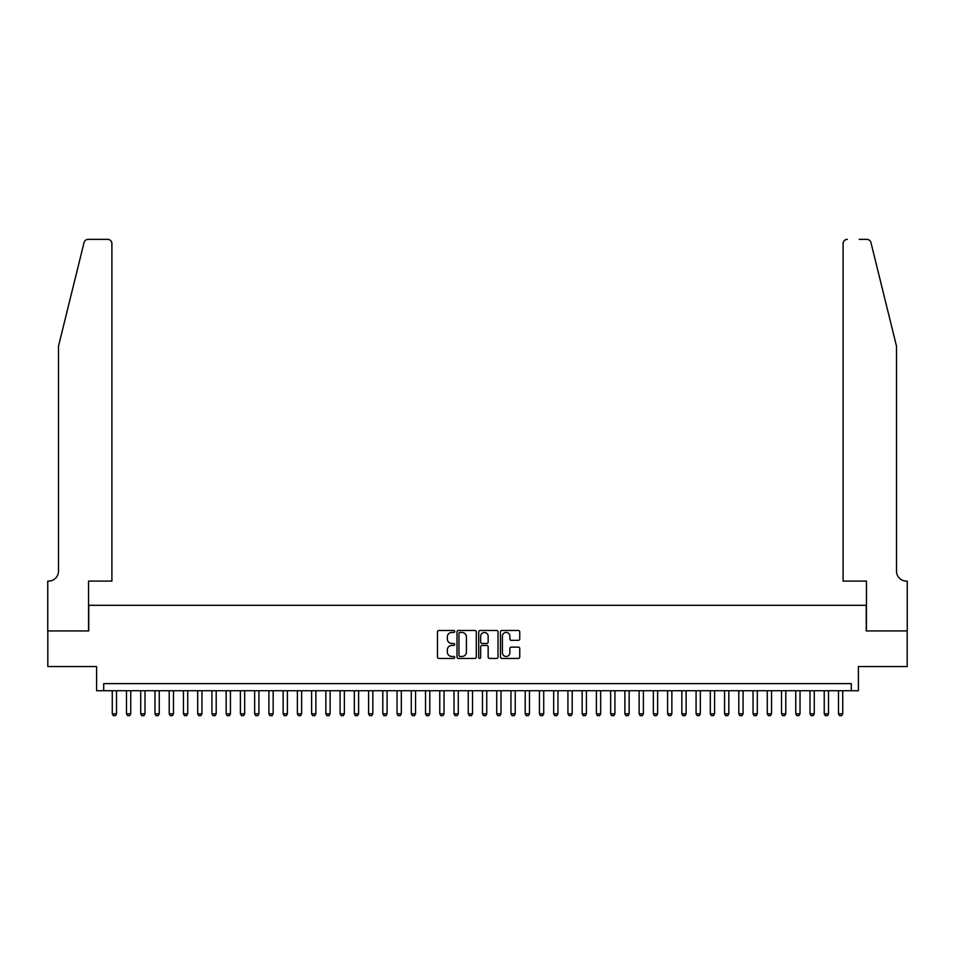 <?xml version="1.0" encoding="UTF-8"?>
<svg xmlns="http://www.w3.org/2000/svg" width="955" height="955" viewBox="0 0 955 955"><rect width="100%" height="100%" fill="white"/><g stroke="black" fill="none" stroke-linecap="round" stroke-linejoin="round"><path stroke-width="1.43" d="M454.723 631.458A0.979 0.979 0 0 0 453.744 630.479L438.894 630.479A1.397 1.397 0 0 0 437.486 631.876L437.486 657.04A1.397 1.397 0 0 0 438.894 658.437L453.744 658.437A0.979 0.979 0 0 0 454.723 657.458A0.979 0.979 0 0 0 453.744 656.479L451.822 656.479A4.477 4.477 0 0 1 447.346 652.002L447.346 649.913A4.477 4.477 0 0 1 451.822 645.437L453.744 645.437A0.979 0.979 0 0 0 454.723 644.458A0.979 0.979 0 0 0 453.744 643.479L451.822 643.479A4.477 4.477 0 0 1 447.346 639.002L447.346 636.913A4.477 4.477 0 0 1 451.822 632.437L453.744 632.437A0.979 0.979 0 0 0 454.723 631.458M518.35 640.339A1.397 1.397 0 0 0 519.747 638.943L519.747 631.876A1.397 1.397 0 0 0 518.35 630.479L501.853 630.479A1.397 1.397 0 0 0 500.456 631.876L500.456 657.04A1.397 1.397 0 0 0 501.853 658.437L518.35 658.437A1.397 1.397 0 0 0 519.747 657.04L519.747 648.517A1.397 1.397 0 0 0 518.35 647.12L511.295 647.12A1.397 1.397 0 0 0 509.886 648.517L509.886 652.742A3.736 3.736 0 0 1 506.15 656.479A3.736 3.736 0 0 1 502.414 652.742L502.414 636.173A3.736 3.736 0 0 1 506.15 632.437A3.736 3.736 0 0 1 509.886 636.173L509.886 638.943A1.397 1.397 0 0 0 511.295 640.339L518.35 640.339M851.287 690.74L858.414 690.74L858.414 666.53L907.178 666.53L907.178 630.933L866.245 630.933L866.245 605.303L88.755 605.303L88.755 630.933L47.822 630.933L47.822 666.53L96.586 666.53L96.586 690.74L851.287 690.74L851.287 683.613L103.713 683.613L103.713 690.74M476.282 631.876A1.397 1.397 0 0 0 474.874 630.479L458.388 630.479A1.397 1.397 0 0 0 456.991 631.876L456.991 657.04A1.397 1.397 0 0 0 458.388 658.437L474.874 658.437A1.397 1.397 0 0 0 476.282 657.04L476.282 631.876M480.126 630.479L496.612 630.479A1.397 1.397 0 0 1 498.009 631.876L498.009 657.04A1.397 1.397 0 0 1 496.612 658.437L489.557 658.437A1.397 1.397 0 0 1 488.16 657.04L488.16 646.833A1.397 1.397 0 0 0 486.764 645.437L482.072 645.437A1.397 1.397 0 0 0 480.675 646.833L480.675 657.458A0.979 0.979 0 0 1 479.697 658.437A0.979 0.979 0 0 1 478.718 657.458L478.718 631.876A1.397 1.397 0 0 1 480.126 630.479M459.928 632.437A0.979 0.979 0 0 0 458.949 633.416L458.949 655.5A0.979 0.979 0 0 0 459.928 656.479L461.945 656.479A4.477 4.477 0 0 0 466.422 652.002L466.422 636.913A4.477 4.477 0 0 0 461.945 632.437L459.928 632.437M488.16 636.245A3.736 3.736 0 0 0 484.424 632.508A3.736 3.736 0 0 0 480.675 636.245L480.675 642.082A1.397 1.397 0 0 0 482.072 643.479L486.764 643.479A1.397 1.397 0 0 0 488.16 642.082L488.16 636.245M112.26 690.74L112.26 713.803L116.522 713.803L116.522 690.74M116.522 713.803L115.46 715.653L113.323 715.653L112.26 713.803M84.04 242.594C85.126 240.254 85.126 240.254 84.04 242.594L58.506 346.14L58.506 571.126A9.968 9.968 0 0 1 48.538 581.094L47.75 581.094L47.75 630.933L88.54 630.933L88.54 581.094L111.902 581.094L111.902 243.621A4.274 4.274 0 0 0 107.629 239.347L88.194 239.347A4.274 4.274 0 0 0 84.04 242.594M95.81 239.347L107.629 239.347C110.207 239.61 111.628 241.042 111.902 243.621L111.902 581.094M58.506 571.126A9.968 9.968 0 0 1 48.538 581.094M888.663 314.386L870.96 242.594L896.494 346.14L896.494 571.126A9.968 9.968 0 0 0 906.462 581.094L907.25 581.094L907.25 630.933L866.46 630.933L866.46 581.094L843.098 581.094L843.098 243.621L843.098 581.094M859.19 239.347L866.806 239.347A4.274 4.274 0 0 1 870.96 242.594M847.372 239.347A4.274 4.274 0 0 0 843.098 243.621C843.372 241.042 844.793 239.61 847.372 239.347M896.494 571.126A9.968 9.968 0 0 0 906.462 581.094M126.49 690.74L126.49 713.803L130.763 713.803L130.763 690.74M130.763 713.803L129.701 715.653L127.564 715.653L126.49 713.803M140.731 690.74L140.731 713.803L145.005 713.803L145.005 690.74M145.005 713.803L143.942 715.653L141.806 715.653L140.731 713.803M154.973 690.74L154.973 713.803L159.246 713.803L159.246 690.74M159.246 713.803L158.172 715.653L156.047 715.653L154.973 713.803M169.214 690.74L169.214 713.803L173.488 713.803L173.488 690.74M173.488 713.803L172.413 715.653L170.276 715.653L169.214 713.803M183.456 690.74L183.456 713.803L187.729 713.803L187.729 690.74M187.729 713.803L186.655 715.653L184.518 715.653L183.456 713.803M197.697 690.74L197.697 713.803L201.959 713.803L201.959 690.74M201.959 713.803L200.896 715.653L198.759 715.653L197.697 713.803M211.926 690.74L211.926 713.803L216.2 713.803L216.2 690.74M216.2 713.803L215.138 715.653L213.001 715.653L211.926 713.803M226.168 690.74L226.168 713.803L230.442 713.803L230.442 690.74M230.442 713.803L229.379 715.653L227.242 715.653L226.168 713.803M240.409 690.74L240.409 713.803L244.683 713.803L244.683 690.74M244.683 713.803L243.621 715.653L241.484 715.653L240.409 713.803M254.651 690.74L254.651 713.803L258.924 713.803L258.924 690.74M258.924 713.803L257.85 715.653L255.713 715.653L254.651 713.803M268.892 690.74L268.892 713.803L273.166 713.803L273.166 690.74M273.166 713.803L272.091 715.653L269.955 715.653L268.892 713.803M283.134 690.74L283.134 713.803L287.407 713.803L287.407 690.74M287.407 713.803L286.333 715.653L284.196 715.653L283.134 713.803M297.375 690.74L297.375 713.803L301.637 713.803L301.637 690.74M301.637 713.803L300.574 715.653L298.438 715.653L297.375 713.803M311.605 690.74L311.605 713.803L315.878 713.803L315.878 690.74M315.878 713.803L314.816 715.653L312.679 715.653L311.605 713.803M325.846 690.74L325.846 713.803L330.12 713.803L330.12 690.74M330.12 713.803L329.057 715.653L326.92 715.653L325.846 713.803M340.087 690.74L340.087 713.803L344.361 713.803L344.361 690.74M344.361 713.803L343.287 715.653L341.162 715.653L340.087 713.803M354.329 690.74L354.329 713.803L358.603 713.803L358.603 690.74M358.603 713.803L357.528 715.653L355.391 715.653L354.329 713.803M368.57 690.74L368.57 713.803L372.844 713.803L372.844 690.74M372.844 713.803L371.77 715.653L369.633 715.653L368.57 713.803M382.812 690.74L382.812 713.803L387.073 713.803L387.073 690.74M387.073 713.803L386.011 715.653L383.874 715.653L382.812 713.803M397.041 690.74L397.041 713.803L401.315 713.803L401.315 690.74M401.315 713.803L400.252 715.653L398.116 715.653L397.041 713.803M411.283 690.74L411.283 713.803L415.556 713.803L415.556 690.74M415.556 713.803L414.494 715.653L412.357 715.653L411.283 713.803M425.524 690.74L425.524 713.803L429.798 713.803L429.798 690.74M429.798 713.803L428.735 715.653L426.599 715.653L425.524 713.803M439.766 690.74L439.766 713.803L444.039 713.803L444.039 690.74M444.039 713.803L442.965 715.653L440.828 715.653L439.766 713.803M454.007 690.74L454.007 713.803L458.281 713.803L458.281 690.74M458.281 713.803L457.206 715.653L455.069 715.653L454.007 713.803M468.248 690.74L468.248 713.803L472.522 713.803L472.522 690.74M472.522 713.803L471.448 715.653L469.311 715.653L468.248 713.803M482.478 690.74L482.478 713.803L486.752 713.803L486.752 690.74M486.752 713.803L485.689 715.653L483.552 715.653L482.478 713.803M496.719 690.74L496.719 713.803L500.993 713.803L500.993 690.74M500.993 713.803L499.931 715.653L497.794 715.653L496.719 713.803M510.961 690.74L510.961 713.803L515.234 713.803L515.234 690.74M515.234 713.803L514.172 715.653L512.035 715.653L510.961 713.803M525.202 690.74L525.202 713.803L529.476 713.803L529.476 690.74M529.476 713.803L528.402 715.653L526.265 715.653L525.202 713.803M539.444 690.74L539.444 713.803L543.717 713.803L543.717 690.74M543.717 713.803L542.643 715.653L540.506 715.653L539.444 713.803M553.685 690.74L553.685 713.803L557.959 713.803L557.959 690.74M557.959 713.803L556.884 715.653L554.748 715.653L553.685 713.803M567.927 690.74L567.927 713.803L572.188 713.803L572.188 690.74M572.188 713.803L571.126 715.653L568.989 715.653L567.927 713.803M582.156 690.74L582.156 713.803L586.43 713.803L586.43 690.74M586.43 713.803L585.367 715.653L583.23 715.653L582.156 713.803M596.398 690.74L596.398 713.803L600.671 713.803L600.671 690.74M600.671 713.803L599.609 715.653L597.472 715.653L596.398 713.803M610.639 690.74L610.639 713.803L614.913 713.803L614.913 690.74M614.913 713.803L613.838 715.653L611.713 715.653L610.639 713.803M624.88 690.74L624.88 713.803L629.154 713.803L629.154 690.74M629.154 713.803L628.08 715.653L625.943 715.653L624.88 713.803M639.122 690.74L639.122 713.803L643.395 713.803L643.395 690.74M643.395 713.803L642.321 715.653L640.184 715.653L639.122 713.803M653.363 690.74L653.363 713.803L657.625 713.803L657.625 690.74M657.625 713.803L656.562 715.653L654.426 715.653L653.363 713.803M667.593 690.74L667.593 713.803L671.866 713.803L671.866 690.74M671.866 713.803L670.804 715.653L668.667 715.653L667.593 713.803M681.834 690.74L681.834 713.803L686.108 713.803L686.108 690.74M686.108 713.803L685.045 715.653L682.909 715.653L681.834 713.803M696.076 690.74L696.076 713.803L700.349 713.803L700.349 690.74M700.349 713.803L699.287 715.653L697.15 715.653L696.076 713.803M710.317 690.74L710.317 713.803L714.591 713.803L714.591 690.74M714.591 713.803L713.516 715.653L711.38 715.653L710.317 713.803M724.559 690.74L724.559 713.803L728.832 713.803L728.832 690.74M728.832 713.803L727.758 715.653L725.621 715.653L724.559 713.803M738.8 690.74L738.8 713.803L743.074 713.803L743.074 690.74M743.074 713.803L741.999 715.653L739.862 715.653L738.8 713.803M753.041 690.74L753.041 713.803L757.303 713.803L757.303 690.74M757.303 713.803L756.241 715.653L754.104 715.653L753.041 713.803M767.271 690.74L767.271 713.803L771.545 713.803L771.545 690.74M771.545 713.803L770.482 715.653L768.345 715.653L767.271 713.803M781.512 690.74L781.512 713.803L785.786 713.803L785.786 690.74M785.786 713.803L784.724 715.653L782.587 715.653L781.512 713.803M795.754 690.74L795.754 713.803L800.027 713.803L800.027 690.74M800.027 713.803L798.953 715.653L796.828 715.653L795.754 713.803M809.995 690.74L809.995 713.803L814.269 713.803L814.269 690.74M814.269 713.803L813.194 715.653L811.058 715.653L809.995 713.803M824.237 690.74L824.237 713.803L828.51 713.803L828.51 690.74M828.51 713.803L827.436 715.653L825.299 715.653L824.237 713.803M838.478 690.74L838.478 713.803L842.74 713.803L842.74 690.74M842.74 713.803L841.677 715.653L839.541 715.653L838.478 713.803"/></g></svg>
